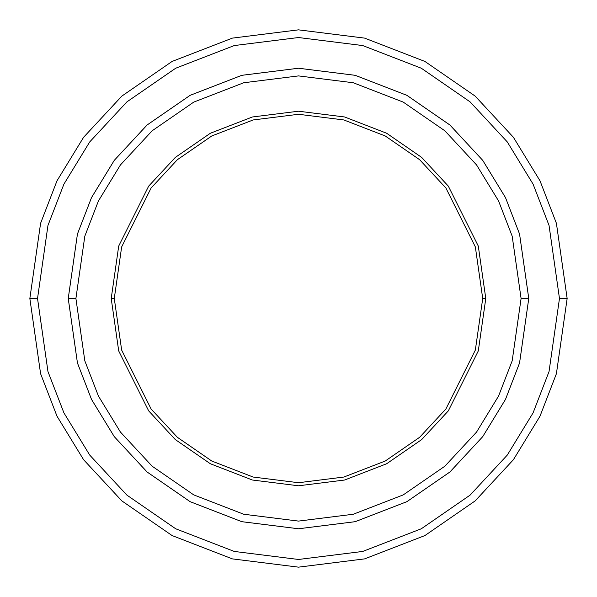 <?xml version="1.0" encoding="UTF-8"?>
<svg xmlns="http://www.w3.org/2000/svg" width="597" height="597" viewBox="0 0 597 597"><rect width="100%" height="100%" fill="white"/><g stroke="black" fill="none" stroke-linecap="round" stroke-linejoin="round"><path stroke-width="0.9" d="M114.281 298.5L121.654 246.919L151.123 187.973L177.369 159.705L211.808 135.952L253.158 119.952L298.5 114.281L343.842 119.952L385.192 135.952L419.631 159.705L445.877 187.973L475.346 246.919L482.719 298.5L485.786 298.5L478.294 246.061L448.332 186.13L421.646 157.392L386.632 133.243L344.603 116.975L298.5 111.214L252.397 116.975L210.368 133.243L175.354 157.392L148.668 186.13L118.706 246.061L111.214 298.5L114.281 298.5L121.654 350.081L151.123 409.027L177.369 437.295L211.808 461.048L253.158 477.048L298.5 482.719L343.842 477.048L385.192 461.048L419.631 437.295L445.877 409.027L475.346 350.081L482.719 298.5L475.346 246.919L445.877 187.973L419.631 159.705L385.192 135.952L343.842 119.952L298.5 114.281L253.158 119.952L211.808 135.952L177.369 159.705L151.123 187.973L121.654 246.919L114.281 298.5L111.214 298.5L118.706 246.061L148.668 186.13L175.354 157.392L210.368 133.243L252.397 116.975L298.5 111.214L344.603 116.975L386.632 133.243L421.646 157.392L448.332 186.13L478.294 246.061L485.786 298.5L478.294 350.939L448.332 410.87L421.646 439.608L386.632 463.757L344.603 480.025L298.5 485.786L252.397 480.025L210.368 463.757L175.354 439.608L148.668 410.87L118.706 350.939L111.214 298.5L118.706 350.939L148.668 410.87L175.354 439.608L210.368 463.757L252.397 480.025L298.5 485.786L344.603 480.025L386.632 463.757L421.646 439.608L448.332 410.87L478.294 350.939L485.786 298.5L482.719 298.5L475.346 350.081L445.877 409.027L419.631 437.295L385.192 461.048L343.842 477.048L298.5 482.719L253.158 477.048L211.808 461.048L177.369 437.295L151.123 409.027L121.654 350.081L114.281 298.5M559.471 298.5L549.039 371.573L533.084 412.863L507.278 455.086L470.1 495.122L421.31 528.77L362.737 551.441L298.5 559.471L234.263 551.441L175.69 528.77L126.9 495.122L89.722 455.086L63.916 412.863L47.961 371.573L37.529 298.5L29.85 298.5L40.596 373.722L57.014 416.221L83.58 459.69L121.855 500.905L172.078 535.546L232.367 558.882L298.5 567.15L364.633 558.882L424.922 535.546L475.145 500.905L513.42 459.69L539.986 416.221L556.404 373.722L567.15 298.5L559.471 298.5L549.039 225.427L533.084 184.137L507.278 141.914L470.1 101.878L421.31 68.23L362.737 45.559L298.5 37.529L234.263 45.559L175.69 68.23L126.9 101.878L89.722 141.914L63.916 184.137L47.961 225.427L37.529 298.5L47.961 371.573L63.916 412.863L89.722 455.086L126.9 495.122L175.69 528.77L234.263 551.441L298.5 559.471L362.737 551.441L421.31 528.77L470.1 495.122L507.278 455.086L533.084 412.863L549.039 371.573L559.471 298.5L567.15 298.5L556.404 373.722L539.986 416.221L513.42 459.69L475.145 500.905L424.922 535.546L364.633 558.882L298.5 567.15L232.367 558.882L172.078 535.546L121.855 500.905L83.58 459.69L57.014 416.221L40.596 373.722L29.85 298.5L40.596 223.278L57.014 180.779L83.58 137.31L121.855 96.095L172.078 61.454L232.367 38.118L298.5 29.85L364.633 38.118L424.922 61.454L475.145 96.095L513.42 137.31L539.986 180.779L556.404 223.278L567.15 298.5L556.404 223.278L539.986 180.779L513.42 137.31L475.145 96.095L424.922 61.454L364.633 38.118L298.5 29.85L232.367 38.118L172.078 61.454L121.855 96.095L83.58 137.31L57.014 180.779L40.596 223.278L29.85 298.5L37.529 298.5L47.961 225.427L63.916 184.137L89.722 141.914L126.9 101.878L175.69 68.23L234.263 45.559L298.5 37.529L362.737 45.559L421.31 68.23L470.1 101.878L507.278 141.914L533.084 184.137L549.039 225.427L559.471 298.5M521.091 298.5L512.181 360.827L498.577 396.035L476.57 432.056L444.862 466.205L403.244 494.898L353.29 514.241L298.5 521.091L243.71 514.241L193.756 494.898L152.138 466.205L120.43 432.056L98.423 396.035L84.819 360.827L75.909 298.5L68.237 298.5L77.446 362.976L91.52 399.4L114.288 436.661L147.093 471.988L190.137 501.674L241.822 521.681L298.5 528.763L355.178 521.681L406.863 501.674L449.907 471.988L482.712 436.661L505.48 399.4L519.554 362.976L528.763 298.5L521.091 298.5L512.181 236.173L498.577 200.965L476.57 164.944L444.862 130.795L403.244 102.102L353.29 82.759L298.5 75.909L243.71 82.759L193.756 102.102L152.138 130.795L120.43 164.944L98.423 200.965L84.819 236.173L75.909 298.5L84.819 360.827L98.423 396.035L120.43 432.056L152.138 466.205L193.756 494.898L243.71 514.241L298.5 521.091L353.29 514.241L403.244 494.898L444.862 466.205L476.57 432.056L498.577 396.035L512.181 360.827L521.091 298.5L528.763 298.5L519.554 362.976L505.48 399.4L482.712 436.661L449.907 471.988L406.863 501.674L355.178 521.681L298.5 528.763L241.822 521.681L190.137 501.674L147.093 471.988L114.288 436.661L91.52 399.4L77.446 362.976L68.237 298.5L77.438 234.024L91.513 197.592L114.281 160.339L147.086 125.004L190.137 95.319L241.815 75.312L298.5 68.23L355.185 75.312L406.863 95.319L449.914 125.004L482.719 160.339L505.487 197.592L519.562 234.024L528.77 298.5L519.562 362.976L505.487 399.408L482.719 436.661L449.914 471.996L406.863 501.681L355.185 521.688L298.5 528.77L241.815 521.688L190.137 501.681L147.086 471.996L114.281 436.661L91.513 399.408L77.438 362.976L68.23 298.5L77.438 362.976L91.513 399.408L114.281 436.661L147.086 471.996L190.137 501.681L241.815 521.688L298.5 528.77L355.185 521.688L406.863 501.681L449.914 471.996L482.719 436.661L505.487 399.408L519.562 362.976L528.77 298.5L519.562 234.024L505.487 197.592L482.719 160.339L449.914 125.004L406.863 95.319L355.185 75.312L298.5 68.23L241.815 75.312L190.137 95.319L147.086 125.004L114.281 160.339L91.513 197.592L77.438 234.024L68.23 298.5L77.446 234.024L91.52 197.6L114.288 160.339L147.093 125.012L190.137 95.326L241.822 75.319L298.5 68.237L355.178 75.319L406.863 95.326L449.907 125.012L482.712 160.339L505.48 197.6L519.554 234.024L528.763 298.5L519.554 234.024L505.48 197.6L482.712 160.339L449.907 125.012L406.863 95.326L355.178 75.319L298.5 68.237L241.822 75.319L190.137 95.326L147.093 125.012L114.288 160.339L91.52 197.6L77.446 234.024L68.237 298.5L75.909 298.5L84.819 236.173L98.423 200.965L120.43 164.944L152.138 130.795L193.756 102.102L243.71 82.759L298.5 75.909L353.29 82.759L403.244 102.102L444.862 130.795L476.57 164.944L498.577 200.965L512.181 236.173L521.091 298.5"/></g></svg>
